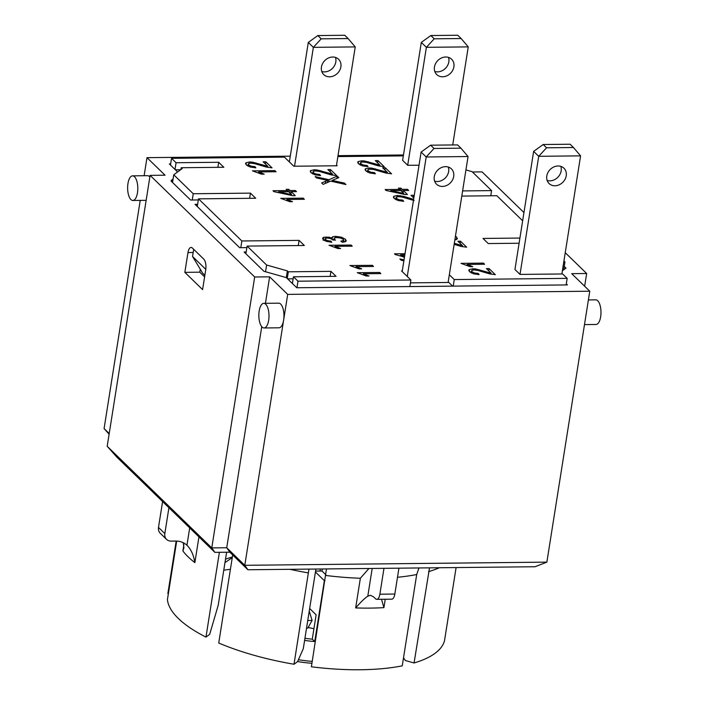 <?xml version="1.0" encoding="UTF-8"?>
<svg xmlns="http://www.w3.org/2000/svg" width="705" height="705" viewBox="0 0 705 705"><rect width="100%" height="100%" fill="white"/><g stroke="black" fill="none" stroke-linecap="round" stroke-linejoin="round"><path stroke-width="1.06" d="M448.213 281.833L452.628 286.115M410.442 282.864L448.116 282.467L468.058 156.536L460.938 148.182L434.016 148.464L430.649 145.186L457.563 144.904L460.938 148.182M249.623 198.316L250.442 193.135L255.704 198.246L198.502 198.854L197.391 205.913L196.757 205.296L197.488 205.287M198.502 198.854L241.859 240.978L299.061 240.379L304.322 245.49L247.12 246.089L246.027 252.963M562.528 269.909L563.824 268.957L564.273 269.389M287.596 278.863L293.139 278.801M250.442 193.135L193.24 193.743L173.756 174.796L172.637 181.855L171.685 180.938L172.928 180.022M175.342 169.782L180.674 169.729M564.229 266.393L566.009 268.12L562.387 270.773M566.3 283.824L567.419 284.917L296.752 287.755L286.292 277.594L263.934 271.293L244.097 252.011L246.186 251.993M245.71 253.58L245.816 252.963M196.651 205.913L196.757 205.296M246.873 247.622L239.656 247.702L195.038 204.344L197.638 204.318M419.026 165.226L407.693 165.278L426.375 47.323L468.252 46.883L452.716 144.957M445.745 56.999A10.672 8.998 -45.8 0 1 451.614 59.238A10.672 8.998 -45.8 0 1 452.777 70.174A10.672 8.998 -45.8 0 1 442.608 76.783A10.672 8.998 -45.8 0 1 436.739 74.545A10.672 8.998 -45.8 0 1 435.575 63.609A10.672 8.998 -45.8 0 1 445.745 56.999M170.469 165.049L171.535 158.325L176.074 162.732L218.691 162.282L217.889 167.332M289.367 161.93L308.296 42.423L313.364 47.35L294.54 166.221L293.791 166.221L284.441 157.144L171.535 158.325M403.33 155.893L337.862 156.581M336.514 165.137L337.157 165.772L336.408 165.781L355.241 46.909L348.111 38.555L321.198 38.837L313.364 47.35L355.241 46.909M321.788 71.487A10.672 8.998 134.2 0 0 324.529 71.884A10.672 8.998 134.2 0 0 335.474 57.413M175.007 169.456L176.074 162.732M218.691 162.282L223.82 167.27L181.203 167.719L180.912 169.553M181.203 167.719L182.154 168.645L173.756 174.796M171.588 181.555L171.685 180.938M247.12 246.089L266.613 265.027L265.547 271.742M241.859 240.978L240.793 247.693M193.24 193.743L192.254 200.017M204.855 275.276L202.617 273.099L192.553 256.488L193.69 249.332M299.061 240.379L298.241 245.551M266.613 265.027L287.367 270.879L286.3 277.603M287.252 278.528L288.319 271.804L330.936 271.355L336.074 276.342L293.456 276.792L297.986 281.198L296.946 287.755M287.367 270.879L288.319 271.804M402.185 271.557L421.114 152.051L430.649 145.186M434.016 148.464L426.19 156.977L468.058 156.536M434.615 181.114A10.672 8.998 134.2 0 0 437.347 181.511A10.672 8.998 134.2 0 0 448.292 167.041M421.114 152.051L426.19 156.977L407.261 276.483M442.423 186.437A10.672 8.998 -45.8 0 1 436.554 184.199A10.672 8.998 -45.8 0 1 437.541 170.275A10.672 8.998 -45.8 0 1 451.429 168.892A10.672 8.998 -45.8 0 1 452.592 179.828A10.672 8.998 -45.8 0 1 442.423 186.437M306.543 628.129L307.75 628.12L312.095 620.453L309.239 611.112M307.759 620.506L312.095 620.453M336.408 165.781L294.54 166.221M329.596 76.81A10.672 8.998 -45.8 0 1 323.727 74.571A10.672 8.998 -45.8 0 1 324.714 60.648A10.672 8.998 -45.8 0 1 338.603 59.264A10.672 8.998 -45.8 0 1 339.766 70.192A10.672 8.998 -45.8 0 1 329.596 76.81M321.198 38.837L317.823 35.558L344.745 35.276L348.111 38.555M308.296 42.423L317.823 35.558M320.123 571.041A3.287 1.357 -90.6 0 0 320.167 569.393L320.14 569.094A22.992 9.491 89.4 0 1 320.132 568.997M520.008 274.412L538.717 156.307L546.551 147.794L543.176 144.516L533.641 151.381L538.717 156.307L580.585 155.867L561.876 273.972L520.008 274.412L514.941 269.486L533.641 151.381M543.176 144.516L570.098 144.234L573.465 147.512L546.551 147.794M573.465 147.512L580.585 155.867M547.142 180.445A10.672 8.998 134.2 0 0 549.882 180.841A10.672 8.998 134.2 0 0 560.819 166.371M558.087 165.983A10.672 8.998 -45.8 0 1 563.956 168.222A10.672 8.998 -45.8 0 1 565.119 179.149A10.672 8.998 -45.8 0 1 554.95 185.768A10.672 8.998 -45.8 0 1 549.08 183.529A10.672 8.998 -45.8 0 1 547.917 172.593A10.672 8.998 -45.8 0 1 558.087 165.983M430.834 35.532L457.757 35.25L461.132 38.528L434.209 38.81L430.834 35.532L421.308 42.397L402.625 160.352L407.693 165.278M434.809 71.461A10.672 8.998 134.2 0 0 437.541 71.857A10.672 8.998 134.2 0 0 448.486 57.387M421.308 42.397L426.375 47.323L434.209 38.81M461.132 38.528L468.252 46.883M312.244 661.387A55.827 19.273 -171 0 1 298.4 659.704M325.023 580.726A55.827 19.273 -171 0 1 324.37 580.673L314.73 641.55A55.827 19.273 -171 0 1 304.604 640.404M304.939 638.298A49.667 17.149 9 0 0 312.271 639.171L316.131 614.813L309.654 608.521M313.928 628.719A49.667 17.149 9 0 0 308.085 627.52M325.948 574.857L321.991 571.024L322.317 568.979M315.584 571.085L321.991 571.024M324.37 580.673L315.435 571.993M314.73 641.55L312.271 639.171M297.589 661.546A52.54 18.145 9 0 0 311.945 663.282M198.334 199.947L190.597 200.035L171.421 181.388A4.107 1.419 9 0 1 171.103 180.709A4.107 1.419 9 0 1 171.394 180.295L173.078 179.052M200.264 269.222L199.797 272.192L204.609 276.862M490.865 195.109L491.552 195.778M376.796 599.329L391.751 599.179A8.213 3.393 -90.6 0 0 394.835 594.042L379.88 594.2A8.213 3.393 89.4 0 1 376.796 599.329A8.213 3.393 89.4 0 1 375.509 598.73L373.5 596.783L370.345 595.276L367.79 596.201C364.714 598.237 360.669 602.149 355.664 607.93A140.321 48.451 9 0 0 383.917 607.639L381.502 599.285M214.875 552.359L211.773 547.908L107.195 446.283L116.633 456.902L214.875 552.359L229.83 552.2L247.896 569.755L398.933 568.168L394.835 594.042M183.256 542.691L183.89 547.794L182.895 550.993A140.392 48.478 9 0 0 194.871 562.625C193.655 555.091 191.02 549.292 186.948 545.238C183.89 542.453 180.172 541.061 175.774 541.061L171.103 541.114A8.213 6.918 -45.8 0 1 166.583 539.395A8.213 6.918 -45.8 0 1 164.829 533.579L158.493 527.428A8.213 6.918 134.2 0 0 160.246 533.236L166.583 539.395M189.698 527.895L186.948 545.238L186.42 544.762M168.927 507.706L164.829 533.579M162.591 501.546L158.493 527.428M176.691 541.079L167.42 599.638A140.392 48.478 9 0 0 205.966 637.1L209.667 634.385L218.215 605.251L226.613 552.235M219.396 552.315L205.966 637.1M355.664 607.93L360.361 578.259L368.926 568.486M383.978 568.327L379.88 594.2M326.477 568.935L311.39 666.789A140.321 48.451 9 0 0 402.247 665.837L416.708 574.513L418.964 567.966M177.607 171.976L169.35 163.957L170.645 163.948M398.933 568.168L535.016 566.741L546.868 562.132L244.794 565.304L226.728 547.75L211.773 547.908L254.681 276.986L150.103 175.369L165.058 175.21L146.993 157.656L144.128 175.721M429.521 567.851L414.064 662.982L405.375 660.532L403.516 657.818M315.902 569.041L303.291 648.706L297.536 661.669L294.02 664.242L308.949 569.12M232.685 554.976L218.735 643.022A140.392 48.478 9 0 0 294.02 664.242M414.064 662.982A140.392 48.478 9 0 0 444.52 640.651L456.1 567.569M168.354 593.725L167.86 593.584L176.171 541.07M224.974 562.599L232.262 557.637M232.359 557.003A103.441 35.717 9 0 0 225.503 559.232M109.108 434.218L104.084 428.578L109.213 433.557M229.83 552.2L226.728 547.75L261.749 326.662M247.896 569.755L244.794 565.304L283.63 320.105A12.311 5.085 89.4 0 1 279.004 327.799L264.049 327.957A12.311 5.085 89.4 0 1 262.11 327.058A12.311 5.085 89.4 0 1 258.911 313.32A12.311 5.085 89.4 0 1 263.793 303.335A12.311 5.085 89.4 0 1 269.002 315.593A12.311 5.085 89.4 0 1 264.049 327.957M565.251 252.698L586.666 273.505L571.711 273.663L589.777 291.218L546.868 562.132M589.777 291.218L287.702 294.382L283.63 320.105A12.311 5.085 89.4 0 0 278.748 303.176L263.793 303.335M586.666 273.505L584.648 286.239M472.412 171.985L482.088 171.888L523.956 212.566M223.767 570.204A131.359 45.358 -171 0 1 230.412 569.332M130.91 199.568A12.311 5.085 89.4 0 1 127.702 185.829A12.311 5.085 89.4 0 1 132.593 175.845A12.311 5.085 89.4 0 1 137.801 188.103A12.311 5.085 89.4 0 1 132.848 200.467A12.311 5.085 89.4 0 1 130.91 199.568M132.593 175.845L147.548 175.686A12.311 5.085 89.4 0 1 149.848 176.981M140.225 200.396L104.084 428.578M287.702 294.382L269.636 276.836L265.441 303.317M584.489 324.6L596.033 324.476A12.311 5.085 -90.6 0 0 600.916 314.492A12.311 5.085 -90.6 0 0 597.708 300.744A12.311 5.085 -90.6 0 0 595.769 299.845L588.393 299.925M184.842 272.35L187.979 252.566A8.213 3.393 89.4 0 1 191.055 247.429A8.213 3.393 89.4 0 1 192.35 248.028L203.763 259.114A8.213 3.393 89.4 0 1 205.728 269.804L202.591 289.596L184.842 272.35L199.797 272.192M269.636 276.836L254.681 276.986M146.993 157.656L290.284 156.157M338.012 155.655L403.48 154.968M150.103 175.369L107.195 446.283M205.79 269.345L192.553 256.488M291.606 194.589L288.645 191.716L278.572 191.822L291.606 194.589L291.473 195.426M278.572 191.822L278.44 192.624M291.156 191.69L295.263 195.673L292.751 195.699L273.954 191.654L273.002 190.738L287.481 190.579L286.204 189.337L288.715 189.31L289.993 190.553L295.342 190.5L296.505 191.628L291.156 191.69L290.812 193.822M295.342 190.5L295.157 191.645M289.993 190.553L289.658 192.694M288.715 189.31L288.336 191.716M287.481 190.579L287.296 191.725M403.877 260.868L401.242 260.26L399.876 258.938L404.036 259.872M248.46 163.639L248.627 164.908L251.156 166.195L254.954 166.662L255.862 167.825L250.134 166.979L246.327 164.908L245.957 162.793L249.579 161.974L252.443 162.168L267.803 166.327L263.159 161.815L265.794 161.789L272.051 167.869L266.279 167.041L254.558 163.622L250.716 163.128L248.46 163.639L247.869 166.036M267.803 166.327L267.636 167.358M246.732 165.27L248.028 165.067M245.551 163.419L245.957 162.793L245.737 164.177M254.954 166.662L254.778 167.772M265.794 161.789L265.441 164.036M360.607 162.467L360.784 163.727L363.313 165.023L367.111 165.481L368.019 166.644L362.291 165.798L358.484 163.727L358.105 161.612L361.736 160.793L364.6 160.996L379.96 165.155L375.316 160.634L377.95 160.608L384.207 166.688L378.435 165.869L366.706 162.45L362.863 161.956L360.607 162.467L360.026 164.855M377.95 160.608L377.598 162.855M379.96 165.155L379.792 166.177M358.889 164.089L360.185 163.886M357.699 162.238L358.105 161.612L357.893 163.005M367.111 165.481L366.935 166.6M471.733 270.438L471.901 271.698L474.43 272.994L478.228 273.452L479.136 274.624L473.408 273.769L469.601 271.698L469.23 269.583L472.852 268.764L475.716 268.966L491.077 273.126L486.432 268.614L489.067 268.587L495.324 274.668L489.552 273.84L477.831 270.42L473.989 269.927L471.733 270.438L471.143 272.826M489.067 268.587L488.715 270.826M491.077 273.126L490.909 274.157M470.006 272.06L471.301 271.857M468.825 270.209L469.23 269.583L469.01 270.976M478.228 273.452L478.052 274.571M334.311 238.061L334.408 239.348L335.518 240.123L333.024 240.026L330.654 238.581L327.305 238.043L325.269 238.484L325.402 239.559L327.499 240.625L331.033 241.154L331.694 242.264L326.547 241.383L323.207 239.612L322.573 238.237L323.701 237.259L329.103 237.188L331.923 238.105L332.504 236.836L335.589 236.351L341.343 237.171L345.591 239.33L345.908 241.321L342.366 242.264L340.868 241.163L343.494 240.475L343.353 239.348L340.674 238.034L336.858 237.532L334.311 238.061L333.747 240.052M346.287 240.696L345.908 241.321M343.546 241.26L344.622 241.947M332.654 239.656L333.844 239.462M331.817 237.559L331.764 239.074M323.216 240.308L325.71 239.947M331.033 241.154L330.865 242.203M325.269 238.484L325.19 240.881M343.22 242.203L343.353 239.348M274.88 170.619L276.043 171.747L258.568 171.932L264.199 174.153L261.546 174.188L252.452 170.857L274.88 170.619L274.703 171.764M258.568 171.932L258.409 172.936M404.467 257.14L395.258 254.549L394.509 253.818L405.014 253.703M404.837 254.849L400.625 254.893L404.599 256.347M400.625 254.893L400.466 255.897M372.337 265.318L373.5 266.446L356.016 266.631L361.647 268.852L358.995 268.878L349.9 265.547L372.337 265.318L372.152 266.455M356.016 266.631L355.858 267.636M351.09 245.058L352.236 246.168L335.06 246.345L340.594 248.53L337.986 248.557L329.05 245.287L351.09 245.058L350.914 246.177M335.06 246.345L334.901 247.34M467.124 264.428L472.755 266.657L470.103 266.684L461.008 263.353L483.445 263.115L484.608 264.252L467.124 264.428L466.966 265.441M483.445 263.115L483.26 264.26M379.695 272.465L380.85 273.593L363.375 273.778L369.006 275.999L366.353 276.025L357.259 272.694L379.695 272.465L379.51 273.602M363.375 273.778L363.216 274.783M303.212 198.14L304.375 199.277L286.891 199.453L292.522 201.683L289.87 201.709L280.775 198.378L303.212 198.14L303.027 199.286M286.891 199.453L286.732 200.467M455.439 236.201L456.717 237.153L457.034 239.145L454.848 239.956M457.413 238.519L457.034 239.145M454.954 239.242L455.747 239.77M454.311 243.304L462.489 245.684L457.924 241.251L460.515 241.225L466.666 247.199L460.991 246.389L454.152 244.335M460.515 241.225L460.171 243.428M462.489 245.684L462.33 246.697M413.826 198.061L410.997 195.311L413.632 195.285L414.188 195.823M413.632 195.285L413.28 197.532M414.117 200.546L402.396 197.118L398.554 196.633L396.298 197.136L396.466 198.405L398.995 199.691L402.793 200.158L403.701 201.322L397.973 200.476L394.165 198.405L393.795 196.29L397.417 195.47L403.789 196.387L413.668 199.365M394.571 198.766L395.866 198.563M393.39 196.915L393.795 196.29L393.575 197.673M402.793 200.158L402.617 201.269M396.298 197.136L395.708 199.533M367.966 169.614L368.133 170.874L370.671 172.17L374.47 172.628L375.377 173.791L369.64 172.945L365.842 170.874L365.463 168.759L369.094 167.94L371.958 168.143L387.318 172.302L382.674 167.79L385.309 167.764L391.566 173.844L385.785 173.016L374.064 169.597L370.222 169.103L367.966 169.614L367.384 172.002M385.309 167.764L384.948 170.002M387.318 172.302L387.151 173.333M366.248 171.236L367.534 171.033M365.058 169.385L365.463 168.759L365.243 170.152M374.47 172.628L374.293 173.747M313.152 171.43L313.32 172.69L315.858 173.985L319.656 174.443L320.563 175.615L314.827 174.761L311.028 172.69L310.649 170.575L314.28 169.755L317.144 169.958L332.496 174.117L327.86 169.605L330.495 169.579L336.752 175.66L330.971 174.831L319.25 171.412L315.408 170.918L313.152 171.43L312.571 173.818M332.496 174.117L332.337 175.148M311.434 173.051L312.72 172.848M310.244 171.2L310.649 170.575L310.429 171.967M319.656 174.443L319.48 175.563M330.495 169.579L330.134 171.817M334.249 180.877L344.41 183.097L345.917 184.56L330.61 181.123L323.146 184.375L321.647 182.93L327.64 180.427L316.519 177.933L315.153 176.611L329.006 179.731L337.237 176.127L338.788 177.634L332.117 180.454L334.249 180.877L334.082 181.908M332.117 180.454L331.967 181.432M337.237 176.127L336.867 178.462M329.006 179.731L328.653 181.978M327.64 180.427L327.305 182.569M344.41 183.097L344.243 184.19M390.729 190.641L403.762 193.417L400.801 190.535L390.729 190.641L390.596 191.443M403.762 193.417L403.63 194.254M403.313 190.509L407.419 194.501L404.908 194.527L386.111 190.482L385.159 189.557L399.638 189.407L398.351 188.165L400.872 188.138L402.15 189.381L407.499 189.319L408.662 190.456L403.313 190.509L402.969 192.65M407.499 189.319L407.314 190.465M402.15 189.381L401.806 191.522M400.872 188.138L400.493 190.535M399.638 189.407L399.453 190.553M465.935 169.931L472.086 171.668L491.579 190.606L462.612 190.914M409.852 286.565L410.892 280.008L297.986 281.198M410.892 280.008L401.542 270.931L402.291 270.923M449.332 274.774L454.258 279.559L453.218 286.115M566.124 284.926L567.164 278.369L454.258 279.559M567.164 278.369L562.625 273.972L561.876 273.972M563.947 260.929L564.943 261.899L563.639 262.85M519.92 238.061L482.996 238.449L488.257 243.56L519.1 243.234M461.793 196.087L496.84 195.717L522.652 220.797M491.579 190.606L490.759 195.787M564.943 261.899L563.824 268.957M293.456 276.792L292.39 283.516M330.936 271.355L330.143 276.404M171.253 181.203L171.394 180.295M182.895 550.993L183.882 544.745M198.942 536.875L194.871 562.625M372.187 568.45L367.79 596.201M385.247 599.241L383.917 607.639M325.851 575.465A140.321 48.451 9 0 0 360.361 578.259M397.488 577.272A140.321 48.451 9 0 0 416.708 574.513M428.525 571.658A140.392 48.478 9 0 0 439.338 567.745M289.931 569.314A140.392 48.478 9 0 0 308.482 572.918M187.979 252.566L193.188 252.505M265.829 165.869L265.662 166.891M261.67 164.591L261.502 165.649M255.95 162.89L255.783 163.921M252.443 162.168L252.275 163.225M249.579 161.974L249.376 163.26M251.156 166.195L250.998 167.217M248.627 164.908L248.398 166.309M377.977 164.688L377.818 165.71M373.826 163.41L373.659 164.468M368.098 161.709L367.939 162.749M364.6 160.996L364.432 162.053M361.736 160.793L361.533 162.079M363.313 165.023L363.154 166.036M360.784 163.727L360.555 165.129M489.103 272.659L488.935 273.681M484.943 271.39L484.776 272.438M479.224 269.689L479.056 270.72M475.716 268.966L475.549 270.024M472.852 268.764L472.65 270.059M474.43 272.994L474.271 274.016M471.901 271.698L471.671 273.099M345.591 239.33L345.212 241.744M341.343 237.171L341.185 238.193M335.589 236.351L335.377 237.655M332.504 236.836L332.117 239.277M329.103 237.188L328.953 238.149M326.186 236.898L325.983 238.175M323.701 237.259L323.313 239.709M327.499 240.625L327.34 241.612M334.408 239.348L334.293 240.079M261.555 172.981L261.379 174.109M403.621 255.941L403.436 257.069M359.012 267.68L358.827 268.808M338.003 247.376L337.827 248.486M470.12 265.485L469.935 266.605M366.362 274.827L366.186 275.955M289.887 200.511L289.702 201.63M456.717 237.153L456.338 239.568M460.55 245.234L460.391 246.239M456.47 243.983L456.302 245.014M409.508 198.087L409.341 199.145M403.789 196.387L403.621 197.418M400.29 195.664L400.123 196.721M397.417 195.47L397.215 196.757M398.995 199.691L398.836 200.713M396.466 198.405L396.245 199.806M385.335 171.835L385.177 172.857M381.185 170.566L381.017 171.615M375.457 168.865L375.298 169.896M371.958 168.143L371.791 169.2M369.094 167.94L368.882 169.226M370.671 172.17L370.504 173.192M368.133 170.874L367.913 172.276M330.522 173.65L330.363 174.673M326.371 172.381L326.204 173.43M320.643 170.68L320.484 171.712M317.144 169.958L316.977 171.015M314.28 169.755L314.069 171.051M315.858 173.985L315.69 175.007M313.32 172.69L313.099 174.091M325.666 181.194L325.305 183.432M146.147 200.335L132.848 200.467M324.741 240.669L325.031 238.836M343.397 242.176L343.732 240.097"/></g></svg>
